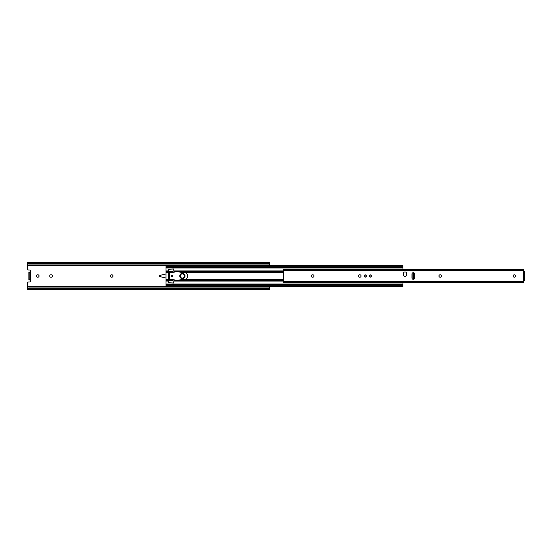 <?xml version="1.0" encoding="UTF-8"?>
<svg xmlns="http://www.w3.org/2000/svg" width="552" height="552" viewBox="0 0 552 552"><rect width="100%" height="100%" fill="white"/><g stroke="black" fill="none" stroke-linecap="round" stroke-linejoin="round"><path stroke-width="0.83" d="M36.253 276A1.194 1.194 0 0 0 37.446 277.194L37.867 277.194A1.194 1.194 0 0 0 39.061 276A1.194 1.194 0 0 0 37.867 274.806L37.446 274.806A1.194 1.194 0 0 0 36.253 276M49.701 276A1.194 1.194 0 0 0 50.894 277.194L51.315 277.194A1.194 1.194 0 0 0 52.509 276A1.194 1.194 0 0 0 51.315 274.806L50.894 274.806A1.194 1.194 0 0 0 49.701 276M110.207 276A1.194 1.194 0 0 0 111.394 277.194L111.821 277.194A1.194 1.194 0 0 0 113.008 276A1.194 1.194 0 0 0 111.821 274.806L111.394 274.806A1.194 1.194 0 0 0 110.207 276M159.625 275.207L159.625 276.793L160.597 276.793L160.597 275.207L159.625 275.207M27.814 288.296L27.6 283.066A1.056 1.056 0 0 1 28.656 282.01L29.401 282.01A1.021 1.021 0 0 0 30.457 281.072A1.021 1.021 0 0 0 29.573 279.967L29.932 280.085M269.41 263.704L269.624 265.602M269.624 286.398L269.624 289.138M27.6 263.504L27.6 262.724L28.656 263.373L28.656 263.98L27.6 263.511L27.6 268.934A1.056 1.056 0 0 0 28.656 269.99L29.401 269.99A1.021 1.021 0 0 1 30.457 270.928A1.021 1.021 0 0 1 29.573 272.032L29.932 271.915M269.624 263.511L268.562 263.98L268.562 263.373L269.624 262.724L269.624 263.608M28.656 263.98L268.562 263.98M28.656 263.373L268.562 263.373M27.6 288.296L268.562 288.627L268.562 288.02L269.624 288.489M28.656 288.627L27.6 289.138M269.624 289.276L268.562 288.627M28.656 288.02L268.562 288.02M27.6 289.276L27.6 288.489M28.87 272.557L28.87 272.032L30.353 272.032L30.353 279.967L28.87 279.967L28.87 279.443L29.822 279.443L29.822 272.557L28.87 272.557L28.87 279.443M29.822 272.032L29.822 272.557M29.822 279.443L29.822 279.967M160.597 275.207L160.597 276.793M169.678 275.207L168.622 275.207M165.973 273.985L160.804 275.179M160.804 276.821L165.973 278.015M168.622 276.793L169.678 276.793M173.97 272.647L173.701 268.983L168.622 269.252L168.622 282.748L173.701 283.017L173.97 279.353M165.973 284.17L165.973 286.398L402.967 286.398L165.973 286.398L402.967 286.398L402.967 284.17M165.973 266.278L402.967 266.278L402.967 265.602L165.973 265.602L402.967 265.602L165.973 265.602L165.973 284.025L402.967 284.025L402.967 282.403M402.967 266.278L402.967 267.975L165.973 267.975L402.967 267.975L402.967 269.597M172.59 276A0.793 0.793 0 0 1 171.796 276.793A0.793 0.793 0 0 1 171.003 276A0.793 0.793 0 0 1 171.796 275.207A0.793 0.793 0 0 1 172.59 276M187.68 276A3.705 3.705 0 0 1 183.975 279.705L180.959 279.705L174.818 280.761A0.531 0.531 0 0 1 174.301 280.347L174.163 279.678A0.662 0.662 0 0 0 173.121 279.305L172.852 280.368L169.678 280.368L169.678 271.632L172.852 271.632L173.121 272.695A0.662 0.662 0 0 0 174.163 272.322L174.301 271.653A0.531 0.531 0 0 1 174.818 271.239L180.959 272.295L183.975 272.295A3.705 3.705 0 0 1 187.68 276M185.03 276A2.65 2.65 0 0 1 182.381 278.65A2.65 2.65 0 0 1 179.738 276A2.65 2.65 0 0 1 182.381 273.35A2.65 2.65 0 0 1 185.03 276M523.551 280.761L523.551 271.239L524.4 271.239L524.4 280.761L523.551 280.761M366.39 276A1.111 1.111 0 0 0 365.279 274.889A1.111 1.111 0 0 0 364.161 276A1.111 1.111 0 0 0 365.279 277.111A1.111 1.111 0 0 0 366.39 276M371.413 276A1.111 1.111 0 0 0 370.302 274.889A1.111 1.111 0 0 0 369.191 276A1.111 1.111 0 0 0 370.302 277.111A1.111 1.111 0 0 0 371.413 276M515.478 276A1.194 1.194 0 0 0 514.291 274.806A1.194 1.194 0 0 0 513.098 276A1.194 1.194 0 0 0 514.291 277.194A1.194 1.194 0 0 0 515.478 276M358.262 276A1.194 1.194 0 0 0 359.456 277.194L359.876 277.194A1.194 1.194 0 0 0 361.07 276A1.194 1.194 0 0 0 359.876 274.806L359.456 274.806A1.194 1.194 0 0 0 358.262 276M311.204 276A1.194 1.194 0 0 0 312.391 277.194L312.818 277.194A1.194 1.194 0 0 0 314.005 276A1.194 1.194 0 0 0 312.818 274.806L312.391 274.806A1.194 1.194 0 0 0 311.204 276M438.937 276A1.194 1.194 0 0 0 440.123 277.194L440.551 277.194A1.194 1.194 0 0 0 441.738 276A1.194 1.194 0 0 0 440.551 274.806L440.123 274.806A1.194 1.194 0 0 0 438.937 276M523.551 281.451L523.551 282.403L283.652 282.403L283.652 281.451L523.551 281.451L523.551 269.769M414.69 274.068A1.373 1.373 0 0 0 413.317 272.695A1.373 1.373 0 0 0 411.937 274.068L411.937 277.932A1.373 1.373 0 0 0 413.317 279.305A1.373 1.373 0 0 0 414.69 277.932L414.69 274.068M406.589 273.509A1.587 1.587 0 0 0 405.002 271.922A1.587 1.587 0 0 0 403.415 273.509L403.415 274.786A1.587 1.587 0 0 0 405.002 276.373A1.587 1.587 0 0 0 406.589 274.786L406.589 273.509M283.652 269.769L283.652 281.451M412.606 272.888L413.496 273.261A1.056 0.759 90 0 1 414.034 274.275L413.745 274.275A1.056 0.759 -90 0 0 413.2 273.261L412.489 272.964M412.489 279.036L413.2 278.739A1.056 0.759 -90 0 0 413.745 277.725L414.034 274.275M414.034 277.725A1.056 0.759 90 0 1 413.496 278.739L412.606 279.112M413.745 277.725L413.745 274.275M412.165 278.684L412.165 273.316M364.216 276C364.92 277.366 365.631 277.366 366.335 276C365.631 274.634 364.92 274.634 364.216 276M369.247 276C369.95 277.366 370.654 277.366 371.365 276C370.654 274.634 369.95 274.634 369.247 276M27.6 286.743L269.624 286.743M27.6 265.257L269.624 265.257M27.6 286.971L269.624 286.971M27.6 265.029L269.624 265.029M173.97 280.713L174.598 280.713M176.205 280.713L283.652 280.713M173.97 281.065L283.652 281.065M179.11 280.099L283.652 280.099M185.355 279.436L283.652 279.436M185.355 272.564L283.652 272.564M179.11 271.901L283.652 271.901M173.97 271.287L174.598 271.287M176.205 271.287L283.652 271.287M173.97 270.935L283.652 270.935M165.973 285.722L402.967 285.722M165.973 284.701L402.967 284.701M165.973 281.065L168.622 281.065M165.973 280.713L168.622 280.713M165.973 280.099L168.622 280.099M165.973 279.436L168.622 279.436M165.973 272.564L168.622 272.564M165.973 271.901L168.622 271.901M165.973 271.287L168.622 271.287M165.973 270.935L168.622 270.935M165.973 267.299L402.967 267.299M169.678 279.305L173.121 279.305M173.121 272.695L169.678 272.695M180.269 276A2.118 2.118 0 0 0 182.381 278.118A2.118 2.118 0 0 0 184.499 276A2.118 2.118 0 0 0 182.381 273.882A2.118 2.118 0 0 0 180.269 276M283.652 270.549L523.551 270.549M27.6 262.552L269.624 262.552M27.6 289.448L269.624 289.448M165.973 284.025L402.967 284.025M283.652 269.597L523.551 269.597"/></g></svg>
